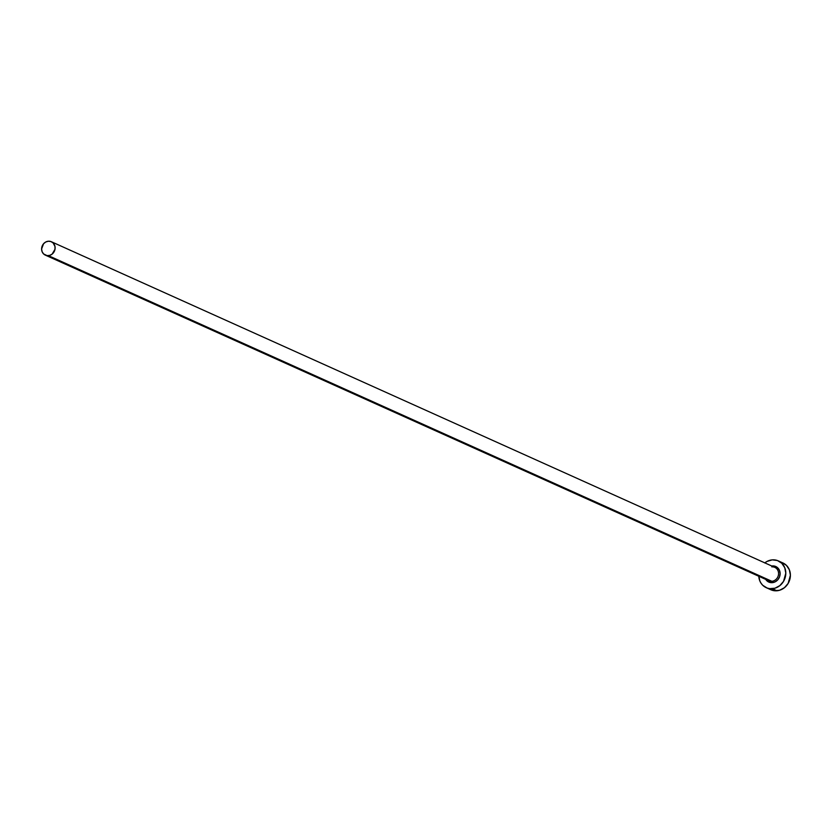 <?xml version="1.0" encoding="UTF-8"?>
<svg xmlns="http://www.w3.org/2000/svg" width="832" height="832" viewBox="0 0 832 832"><rect width="100%" height="100%" fill="white"/><g stroke="black" fill="none" stroke-linecap="round" stroke-linejoin="round"><path stroke-width="1.25" d="M768.019 580.351A7.342 6.635 -65.8 0 0 771.846 581.287L772.314 582.65A8.518 7.696 114.2 0 1 765.71 579.384L769.309 582.275L772.314 582.65L771.846 581.287A7.342 6.635 -65.8 0 0 778.409 575.182A7.342 6.635 -65.8 0 0 774.842 567.382L51.376 241.738A7.342 6.635 114.2 0 1 54.943 249.538A7.342 6.635 114.2 0 1 48.381 255.642L771.846 581.287L48.381 255.642A7.342 6.635 114.2 0 1 45.344 255.133A7.342 6.635 114.2 0 1 41.777 247.333A7.342 6.635 114.2 0 1 48.339 241.228A7.342 6.635 114.2 0 1 51.376 241.738M766.251 587.683L770.848 589.753A14.685 13.27 -65.8 0 0 776.932 590.772A14.685 13.27 -65.8 0 0 790.046 578.562A14.685 13.27 -65.8 0 0 782.912 562.962L778.315 560.893A14.685 13.27 114.2 0 1 785.45 576.493A14.685 13.27 114.2 0 1 772.335 588.702L776.932 590.772L772.335 588.702A14.685 13.27 114.2 0 1 766.251 587.683A14.685 13.27 114.2 0 1 758.794 576.274M764.816 562.879A14.685 13.27 114.2 0 1 772.231 559.874A14.685 13.27 114.2 0 1 778.315 560.893M758.763 575.442L759.814 580.871L761.072 583.253L762.757 585.302L767.156 588.047L769.694 588.65L774.977 588.203L779.834 585.634L783.557 581.339L785.803 573.134L784.753 567.715L781.81 563.285L777.41 560.529L772.231 559.874L767.062 561.413L764.733 562.952M771.742 565.989L775.258 566.311L777.806 567.902L779.522 570.471L780.125 573.622L779.542 576.867L777.847 579.727L775.31 581.755L772.314 582.65A8.518 7.696 114.2 0 0 780.125 573.622A8.518 7.696 114.2 0 0 772.252 565.926M769.413 588.983L774.29 590.72L779.563 590.273L784.43 587.704L788.154 583.409L790.4 575.203L789.35 569.774L786.406 565.354L782.007 562.598M45.344 255.133L768.81 580.778A7.342 6.635 -65.8 0 0 771.846 581.287A7.342 6.635 -65.8 0 0 778.284 575.671A7.342 6.635 -65.8 0 0 775.632 567.819A7.342 6.635 -65.8 0 0 771.805 566.873M48.339 241.228L45.75 241.998L43.566 243.745L41.6 249.007L42.12 251.722L43.597 253.937L47.07 255.611L49.702 255.393L52.135 254.103L54.995 249.278L54.985 246.459L53.123 242.934L50.918 241.55L48.339 241.228"/></g></svg>
